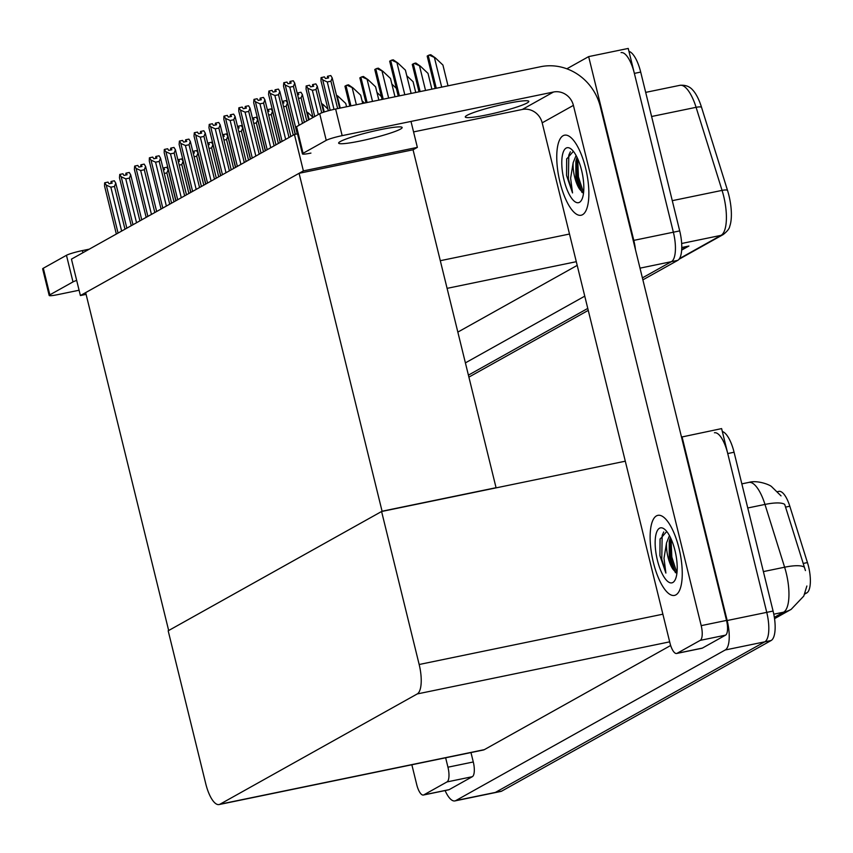 <?xml version="1.0" encoding="UTF-8"?>
<svg xmlns="http://www.w3.org/2000/svg" width="853" height="853" viewBox="0 0 853 853"><rect width="100%" height="100%" fill="white"/><g stroke="black" fill="none" stroke-linecap="round" stroke-linejoin="round"><path stroke-width="1.28" d="M566.861 68.794L588.655 56.607L628.235 48.44L673.369 232.208A25.825 8.871 78.3 0 1 671.428 261.658L642.394 277.886L671.428 261.658A25.825 8.871 78.3 0 0 673.369 232.208L634.365 73.39A25.825 8.871 78.3 0 0 621.069 52.619M588.655 56.607L633.8 240.375A25.825 8.871 78.3 0 1 635.453 249.63M587.77 308.423L468.414 375.139L587.77 308.423M584.763 296.151L465.397 362.877M457.837 332.105L577.204 265.39M80.395 295.554L303.38 170.899L294.434 134.486L71.449 259.131L80.395 295.554L86.1 294.37M294.434 134.486L297.505 133.846M495.572 487.969L496.062 487.703L413.055 149.787L417.362 147.377L410.986 121.425M303.38 170.899L417.362 147.377M496.062 487.703L382.08 511.224L168.67 630.516L85.663 292.6L299.072 173.308L413.055 149.787M382.08 511.224L299.072 173.308M681.494 437.067L721.617 428.601L766.751 612.358A25.825 8.871 78.3 0 1 764.8 641.819L495.401 792.405A25.825 8.871 78.3 0 1 494.495 792.746A25.825 8.871 78.3 0 0 495.401 792.405L764.8 641.819A25.825 8.871 78.3 0 0 766.751 612.358L727.737 453.551A25.825 8.871 78.3 0 0 714.441 432.77M682.037 436.768L727.172 620.526A25.825 8.871 78.3 0 1 725.221 649.986L455.822 800.572A25.825 8.871 78.3 0 1 454.916 800.914A25.825 8.871 78.3 0 1 445.095 790.56M381.59 511.501L168.18 630.793L205.765 783.779A25.825 8.871 -101.7 0 0 219.061 804.56A25.825 8.871 -101.7 0 0 219.967 804.219L417.224 693.947A25.825 8.871 -101.7 0 0 419.164 664.498L381.59 511.501L625.302 461.196M219.061 804.56L483.438 749.99A25.825 8.871 -101.7 0 0 484.344 749.648L670.661 645.497M777.648 491.637L778.917 491.371A23.234 7.986 78.3 0 1 789.814 506.234L807.439 562.575A23.234 7.986 78.3 0 1 806.757 592.931L804.678 594.083M681.654 250.089L688.915 246.027L681.76 247.509M679.948 85.311C685.471 84.842 689.778 86.473 692.86 90.183A30.985 10.652 78.3 0 1 701.497 107.19L727.481 190.262A30.985 10.652 78.3 0 1 729.763 226.226C729.475 228.551 727.289 231.323 723.205 234.554A8.605 8.04 -119.2 0 1 721.052 235.353A34.429 11.835 -101.7 0 0 722.064 190.39L696.091 107.318A34.429 11.835 -101.7 0 0 679.948 85.311L645.678 92.38M628.96 51.372A25.825 8.871 78.3 0 1 640.699 72.078L679.702 230.896A25.825 8.871 78.3 0 1 677.762 260.357L642.885 279.848M588.25 310.385L468.894 377.111M805.435 570.572L784.707 504.4A30.122 7.89 162.6 0 0 764.981 504.432A34.429 11.835 -101.7 0 0 748.838 482.414L741.843 483.864M722.331 431.533A25.825 8.871 78.3 0 1 734.07 452.239L773.085 611.057A25.825 8.871 78.3 0 1 771.133 640.518L501.735 791.104A25.825 8.871 78.3 0 1 500.828 791.445L454.916 800.914M429.155 55.05L430.765 54.72L435.329 57.865L429.155 55.05L427.214 56.138M448.017 85.833L442.92 65.041L435.329 57.865M391.655 60.158L393.254 59.827L397.829 62.983L391.655 60.158L389.704 61.245M411.135 93.446L405.41 70.149L397.829 62.983M414.238 63.389L415.848 63.047L420.422 66.203L414.238 63.389L412.298 64.476M431.885 89.16L428.003 73.379L420.422 66.203M415.742 92.497L413.087 81.707L406.785 75.757M391.879 84.084L396.336 88.307M376.738 68.496L378.348 68.165L382.912 71.311L376.738 68.496L374.776 69.551L382.112 99.438M394.992 96.773L390.503 78.487L382.912 71.311M361.832 76.834L363.431 76.503L368.006 79.649L361.832 76.834L359.881 77.922M378.849 100.11L375.587 86.825L368.006 79.649M346.915 85.172L348.525 84.831L353.089 87.987L346.915 85.172L344.975 86.249M362.706 103.437L360.67 95.163L353.089 87.987M336.434 95.12L338.172 96.325L336.786 96.538M346.563 106.774L345.764 103.49L338.172 96.325M327.563 76.29L327.349 78.156M327.872 78.049L327.445 76.312M327.989 78.028L327.552 76.258L330.783 75.565L332.212 77.911L330.921 81.206L327.285 81.963L334.013 109.376M328.341 110.773L320.984 80.843L321.059 77.655L324.449 76.877L325.473 78.551L328.629 77.9L327.616 76.226M339.643 108.192L332.212 77.911M327.285 81.963L322.711 79.873L330.186 110.282M321.282 77.527L322.711 79.873M337.649 108.608L330.921 81.206M302.516 123.354L293.432 86.409L289.796 87.155L299.147 125.231M295.362 134.294L283.505 86.036L283.793 82.72L285.233 85.065L297.228 133.91M304.361 122.32L294.722 83.114L293.293 80.768L290.127 81.419L291.15 83.093L287.983 83.743L286.96 82.069L283.793 82.72M294.722 83.114L293.432 86.409M289.796 87.155L285.233 85.065M290.393 83.242L289.967 81.504L289.871 83.359M290.127 81.419L290.51 83.221M446.983 781.934A12.912 4.436 -101.7 0 0 447.953 767.199L473.287 761.974A12.912 4.436 78.3 0 1 472.317 776.699L446.983 781.934L423.834 794.868L449.158 789.643A12.912 4.436 78.3 0 1 448.71 789.814L423.376 795.039A12.912 4.436 -101.7 0 0 423.834 794.868M472.317 776.699L449.158 789.643M473.287 761.974L470.973 752.559M49.186 295.469L42.65 268.866A12.912 1.311 -13.8 0 1 43.311 268.237L49.847 294.839A12.912 1.311 166.2 0 0 49.186 295.469A12.912 1.311 166.2 0 0 57.684 294.648L79.084 290.233M76.674 280.424A12.912 1.311 166.2 0 0 72.995 281.906L66.459 255.292L43.311 268.237M66.459 255.292A12.912 1.311 -13.8 0 1 82.378 250.59L82.901 252.723M89.277 249.161L82.378 250.59M72.995 281.906L49.847 294.839M411.85 764.768L416.733 784.653A12.912 4.436 -101.7 0 0 423.376 795.039M445.639 757.784L447.953 767.199M400.473 129.102A32.702 3.316 -13.8 0 1 365.596 139.849A32.702 3.316 -13.8 0 1 338.63 143.112A32.702 3.316 -13.8 0 1 340.315 141.523A32.702 3.316 -13.8 0 1 375.192 130.776A32.702 3.316 -13.8 0 1 402.158 127.513A32.702 3.316 -13.8 0 1 400.473 129.102M527.122 102.968A32.702 3.316 -13.8 0 1 492.245 113.716A32.702 3.316 -13.8 0 1 465.28 116.978A32.702 3.316 -13.8 0 1 466.964 115.379A32.702 3.316 -13.8 0 1 501.831 104.631A32.702 3.316 -13.8 0 1 528.796 101.368A32.702 3.316 -13.8 0 1 527.122 102.968M678.977 548.234A40.88 14.053 -101.7 0 0 657.919 515.34A40.88 14.053 -101.7 0 0 653.398 562.522A40.88 14.053 -101.7 0 0 674.446 595.415A40.88 14.053 -101.7 0 0 678.977 548.234A40.88 14.053 78.3 0 1 674.446 595.415A40.88 14.053 78.3 0 1 653.398 562.522A40.88 14.053 78.3 0 1 657.919 515.34A40.88 14.053 78.3 0 1 678.977 548.234M585.595 168.073A40.88 14.053 -101.7 0 0 564.547 135.179A40.88 14.053 -101.7 0 0 560.026 182.371A40.88 14.053 -101.7 0 0 581.074 215.255A40.88 14.053 -101.7 0 0 585.595 168.073A40.88 14.053 78.3 0 1 581.074 215.255A40.88 14.053 78.3 0 1 560.026 182.371A40.88 14.053 78.3 0 1 564.547 135.179A40.88 14.053 78.3 0 1 585.595 168.073M700.228 640.368A12.912 4.436 -101.7 0 0 701.198 625.644L726.532 620.419A12.912 4.436 78.3 0 1 725.562 635.144L700.228 640.368L677.079 653.313L702.403 648.088A12.912 4.436 78.3 0 1 701.955 648.259L676.621 653.483A12.912 4.436 -101.7 0 0 677.079 653.313M725.562 635.144L702.403 648.088M726.532 620.419L600.373 106.806A51.638 48.205 60.8 0 0 540.631 66.715L335.624 109.024L342.16 135.638L553.501 92.017A17.209 16.068 -119.2 0 1 573.408 105.377L701.198 625.644M302.431 153.913L295.895 127.31A12.912 1.311 -13.8 0 1 296.556 126.681L303.092 153.284A12.912 1.311 166.2 0 0 302.431 153.913A12.912 1.311 166.2 0 0 310.929 153.092M342.16 135.638A12.912 1.311 166.2 0 0 326.241 140.34L319.704 113.737L296.556 126.681M319.704 113.737A12.912 1.311 -13.8 0 1 335.624 109.024M326.241 140.34L303.092 153.284M413.566 131.906L522.271 109.472L553.501 92.017M573.408 105.377L542.188 122.832L669.978 643.098A12.912 4.436 -101.7 0 0 676.621 653.483M542.188 122.832A17.209 16.068 60.8 0 0 522.271 109.472M312.656 84.628L312.443 86.494M312.966 86.388L312.539 84.65M313.083 86.366L312.646 84.586L315.866 83.903L317.295 86.249L316.005 89.544L312.369 90.301L318.318 114.515M313.03 117.469L306.078 89.17L306.152 85.993L309.532 85.215L310.556 86.889L313.723 86.228L312.699 84.554M323.66 112.169L317.295 86.249M312.369 90.301L307.794 88.211L314.746 116.509M306.366 85.865L307.794 88.211M321.73 112.841L316.005 89.544M297.74 92.966L297.537 94.534M298.049 94.726L297.622 92.988M298.166 94.704L297.729 92.924L300.96 92.241L302.389 94.587L301.098 97.882L298.486 98.415M297.601 94.811L298.806 94.566L297.793 92.892M308.615 119.942L302.389 94.587M306.771 120.966L301.098 97.882M282.823 101.294L282.62 102.872M283.143 103.064L282.716 101.326M283.26 103.032L282.823 101.262L286.043 100.579L287.472 102.925L286.181 106.22L283.58 106.753M282.695 103.149L283.9 102.904L282.876 101.23M295.191 134.326L287.472 102.925M293.283 135.126L286.181 106.22M289.028 137.504L278.526 94.736L274.89 95.493L285.67 139.38M280.381 142.344L268.588 94.374L268.887 91.058L270.316 93.403L282.098 141.374M290.873 136.469L279.816 91.442L278.387 89.096L275.22 89.757L276.233 91.431L273.077 92.081L272.054 90.407L268.887 91.058M279.816 91.442L278.526 94.736M274.89 95.493L270.316 93.403M275.476 91.58L275.05 89.842L274.954 91.687M275.22 89.757L275.594 91.559M274.112 145.842L263.609 103.074L259.973 103.831L270.753 147.718M265.464 150.682L253.682 102.701L253.97 99.396L255.399 101.742L267.192 149.712M275.967 144.807L264.899 99.78L263.47 97.434L260.304 98.084L261.327 99.758L258.16 100.419L257.137 98.745L253.97 99.396M264.899 99.78L263.609 103.074M259.973 103.831L255.399 101.742M260.57 99.918L260.144 98.18L260.048 100.025M260.304 98.084L260.687 99.897M259.205 154.18L248.703 111.412L245.067 112.159L255.847 156.056M250.547 159.01L238.765 111.039L238.84 107.851L240.493 110.08L252.275 158.05M261.05 153.145L249.993 108.118L248.564 105.772L245.397 106.422L246.41 108.096L243.244 108.747L242.231 107.083L239.064 107.734M249.993 108.118L248.703 111.412M245.067 112.159L240.493 110.08M245.653 108.256L245.227 106.518L245.131 108.363M245.397 106.422L245.771 108.235M244.289 162.518L233.786 119.751L230.15 120.497L240.93 164.394M235.641 167.348L223.859 119.377L223.923 116.189L225.576 118.418L237.358 166.388M246.133 161.484L235.076 116.456L233.647 114.11L230.481 114.76L231.504 116.434L228.337 117.085L227.314 115.411L224.147 116.072M235.076 116.456L233.786 119.751M230.15 120.497L225.576 118.418M230.747 116.594L230.321 114.856L230.214 116.701M230.481 114.76L230.864 116.562M576.084 155.47L573.152 162.752L570.625 178.181L572.523 192.917L566.552 175.483L566.659 159.042L573.376 151.322M564.036 180.122A28.064 9.639 78.3 0 1 570.988 148.934A28.064 9.639 78.3 0 1 581.586 170.312A28.064 9.639 78.3 0 1 581.543 200.082A28.064 9.639 78.3 0 1 564.036 180.122M573.152 162.752A19.459 6.685 -101.7 0 0 574.645 176.987A19.459 6.685 -101.7 0 0 579.571 189.121L583.484 193.418M577.033 157.325L575.86 161.174L575.892 176.731L579.571 189.121M577.673 158.69L578.441 176.859L583.559 192.81M570.358 151.791L568.812 155.139L568.386 178.927L572.523 192.917M576.415 158.989L577.182 177.115L581.981 192.469M566.723 158.711L566.552 175.483M669.456 535.631L666.534 542.903L663.997 558.331L665.894 573.077L659.923 555.634L660.03 539.192L666.747 531.483M657.407 560.282A28.064 9.639 78.3 0 1 664.359 529.084A28.064 9.639 78.3 0 1 674.968 550.473A28.064 9.639 78.3 0 1 674.926 580.243A28.064 9.639 78.3 0 1 657.407 560.282M666.534 542.903A19.459 6.685 -101.7 0 0 668.016 557.148A19.459 6.685 -101.7 0 0 672.953 569.271L676.855 573.579M670.415 537.486L669.242 541.335L669.264 556.892L672.953 569.271M671.055 538.851L671.812 557.02L676.93 572.971M663.73 531.941L662.184 535.3L661.757 559.088L665.894 573.077M669.786 539.149L670.554 557.276L675.352 572.63M660.105 538.872L659.923 555.634M268.343 111.37L267.906 109.6L267.703 111.21M268.226 111.391L267.799 109.653M267.778 111.487L268.983 111.242L267.906 109.6M267.959 109.568L271.126 108.917L272.555 111.253L271.265 114.558L268.663 115.091M280.221 142.43L272.555 111.253M278.366 143.464L271.265 114.558M253 117.97L252.797 119.537M253.309 119.729L252.883 117.991M253.426 119.708L252.989 117.938L256.22 117.245L257.649 119.591L256.358 122.885L253.746 123.429M252.861 119.825L254.066 119.569L253.053 117.906M265.304 150.768L257.649 119.591M263.46 151.802L256.358 122.885M238.094 126.308L237.88 127.875M238.403 128.067L237.976 126.329M238.52 128.046L238.083 126.265L241.303 125.583L242.732 127.929L241.442 131.223L238.84 131.767M237.955 128.163L239.16 127.907L238.136 126.233M250.387 159.106L242.732 127.929M248.543 160.14L241.442 131.223M376.962 92.423L381.43 96.645M362.045 100.761L364.498 103.074M229.382 170.845L218.869 128.089L215.233 128.835L226.013 172.732M220.724 175.686L208.942 127.715L209.23 124.399L210.67 126.745L222.452 174.726M231.227 169.822L220.159 124.783L218.731 122.448L215.564 123.099L216.587 124.773L213.421 125.423L212.397 123.749L209.23 124.399M220.159 124.783L218.869 128.089M215.233 128.835L210.67 126.745M215.83 124.922L215.404 123.184L215.308 125.039M215.564 123.099L215.948 124.901M214.466 179.183L203.963 136.416L200.327 137.173L211.107 181.06M205.818 184.024L194.026 136.043L194.324 132.737L195.753 135.083L207.535 183.054M216.31 178.149L205.253 133.121L203.824 130.776L200.658 131.437L201.671 133.1L198.504 133.761L197.491 132.087L194.324 132.737M205.253 133.121L203.963 136.416M200.327 137.173L195.753 135.083M200.913 133.26L200.487 131.522L200.391 133.367M200.658 131.437L201.031 133.239M199.549 187.521L189.046 144.754L185.41 145.511L196.19 189.398M190.901 192.362L179.119 144.381L179.407 141.076L180.836 143.421L192.629 191.392M201.404 186.487L190.336 141.459L188.908 139.114L185.741 139.764L186.764 141.438L183.598 142.099L182.574 140.425L179.407 141.076M190.336 141.459L189.046 144.754M185.41 145.511L180.836 143.421M186.007 141.598L185.581 139.86L185.485 141.705M185.741 139.764L186.125 141.577M321.528 103.458L323.266 104.663L321.869 104.876M323.266 104.663L327.925 109.056M306.611 111.796L308.349 112.991L306.963 113.204M308.349 112.991L313.008 117.394M223.177 134.646L222.974 136.213M223.486 136.405L223.059 134.667M223.603 136.373L223.166 134.603L226.386 133.921L227.826 136.267L226.535 139.561L223.923 140.095M223.038 136.491L224.243 136.245L223.23 134.571M235.481 167.444L227.826 136.267M233.637 168.468L226.535 139.561M208.26 142.973L208.057 144.552M208.58 144.743L208.153 143.005M208.697 144.711L208.26 142.941L211.48 142.259L212.909 144.605L211.619 147.9L209.017 148.433M208.132 144.829L209.337 144.583L208.313 142.909M220.564 175.771L212.909 144.605M218.72 176.806L211.619 147.9M193.78 153.05L193.343 151.28L193.141 152.89M193.663 153.071L193.236 151.333M193.215 153.167L194.42 152.922L193.343 151.28M193.396 151.248L196.563 150.586L197.992 152.932L196.702 156.227L194.1 156.771M205.658 184.109L197.992 152.932M203.803 185.144L196.702 156.227M178.437 159.65L178.234 161.217M178.746 161.409L178.32 159.671M178.863 161.388L178.426 159.618L181.657 158.925L183.086 161.27L181.796 164.565L179.183 165.109M178.298 161.505L179.503 161.249L178.49 159.586M190.741 192.447L183.086 161.27M188.897 193.482L181.796 164.565M163.531 167.988L163.318 169.555M163.84 169.747L163.413 168.009M163.957 169.726L163.52 167.945L166.74 167.263L168.169 169.608L166.879 172.903L164.277 173.447M163.392 169.843L164.597 169.587L163.573 167.913M175.825 200.786L168.169 169.608M173.98 201.809L166.879 172.903M184.643 195.859L174.14 153.092L170.493 153.839L181.284 197.736M175.985 200.69L164.202 152.719L164.277 149.531L165.93 151.759L177.712 199.73M186.487 194.825L175.43 149.797L173.991 147.452L170.835 148.102L171.848 149.776L168.681 150.427L167.668 148.753L164.501 149.414M175.43 149.797L174.14 153.092M170.493 153.839L165.93 151.759M171.09 149.936L170.664 148.198L170.568 150.043M170.835 148.102L171.208 149.904M169.726 204.198L159.223 161.43L155.587 162.177L166.367 206.074M161.078 209.028L149.296 161.057L149.36 157.869L151.013 160.097L162.795 208.068M171.57 203.163L160.513 158.136L159.084 155.79L155.918 156.44L156.941 158.114L153.775 158.765L152.751 157.091L149.584 157.752M160.513 158.136L159.223 161.43M155.587 162.177L151.013 160.097M156.184 158.274L155.758 156.536L155.651 158.381M155.918 156.44L156.302 158.242M154.819 212.525L144.306 169.758L140.67 170.515L151.45 214.412M146.162 217.366L134.379 169.395L134.667 166.079L136.107 168.425L147.889 216.406M156.664 211.501L145.596 166.463L144.168 164.117L141.001 164.778L142.024 166.452L138.858 167.103L137.834 165.429L134.667 166.079M145.596 166.463L144.306 169.758M140.67 170.515L136.107 168.425M141.267 166.602L140.841 164.864L140.745 166.708M141.001 164.778L141.385 166.58M139.903 220.863L129.4 178.096L125.764 178.853L136.544 222.74M131.255 225.704L119.463 177.723L119.761 174.417L121.19 176.763L132.972 224.734M141.747 219.829L130.69 174.801L129.261 172.455L126.095 173.116L127.108 174.78L123.941 175.441L122.928 173.767L119.761 174.417M130.69 174.801L129.4 178.096M125.764 178.853L121.19 176.763M126.351 174.94L125.924 173.202L125.828 175.046M126.095 173.116L126.468 174.918M124.986 229.201L114.483 186.434L110.847 187.18L121.627 231.078M116.339 234.031L104.556 186.061L104.631 182.873L106.273 185.101L118.066 233.072M126.841 228.167L115.773 183.139L114.345 180.793L111.178 181.444L112.201 183.118L109.035 183.779L108.011 182.105L104.844 182.755M115.773 183.139L114.483 186.434M110.847 187.18L106.273 185.101M111.444 183.278L111.018 181.54L110.922 183.384M111.178 181.444L111.562 183.256M440.297 260.698L569.505 234.031M633.8 240.375L679.702 230.896M640.006 268.151L677.762 260.357M447.089 288.357L576.297 261.69M455.822 800.572L501.735 791.104M725.221 649.986L771.133 640.518M727.172 620.526L773.085 611.057M219.967 804.219L484.344 749.648M417.224 693.947L669.669 641.851M419.164 664.498L662.877 614.192M789.814 506.234L785.506 507.119M807.439 562.575L803.121 563.47M806.757 592.931L804.997 593.293M701.497 107.19A8.605 2.25 162.6 0 0 696.091 107.318L651.607 116.498M727.481 190.262A8.605 2.25 162.6 0 0 722.064 190.39L672.281 200.668M679.489 258.587L721.052 235.353L681.654 243.489M640.699 72.078L634.365 73.39M687.497 246.325L681.686 249.566M806.874 586.011L803.771 596.087L791.147 609.373A30.122 28.128 -119.2 0 1 783.598 612.177A34.429 11.835 -101.7 0 0 786.199 572.896A34.429 11.835 -101.7 0 0 784.611 567.213L764.981 504.432L747.761 507.983M804.379 567.213A30.122 7.89 162.6 0 0 784.611 567.213L763.392 571.595M774.343 617.348L783.598 612.177L773.778 614.203M734.07 452.239L727.737 453.551M441.694 87.134L434.54 58.025M436.278 88.254L428.217 55.445M435.403 88.435L427.406 55.893M404.802 94.747L397.04 63.143M399.385 95.867L390.717 60.552M398.511 96.048L389.906 61M425.551 90.471L419.633 66.363M420.134 91.591L413.3 63.783M419.26 91.761L412.5 64.231M388.659 98.084L382.123 71.481M383.242 99.204L375.8 68.89M382.368 99.385L374.989 69.338M372.516 101.411L367.216 79.809M367.099 102.531L360.883 77.228M366.225 102.712L360.083 77.676M356.373 104.748L352.3 88.147M350.956 105.868L345.977 85.567M350.082 106.039L345.166 86.014M340.23 108.075L337.383 96.485M324.236 111.978L322.477 104.823M309.149 119.633L307.56 113.161M723.205 234.554L679.02 259.259M781.028 495.87L771.56 486.605C769.705 484.728 757.283 479.876 748.838 482.414M791.147 609.373L774.535 618.66M435.137 88.488L427.182 56.106M398.255 96.101L389.682 61.213M419.004 91.815L412.276 64.444M365.969 102.765L359.859 77.89M349.826 106.092L344.943 86.228"/></g></svg>
